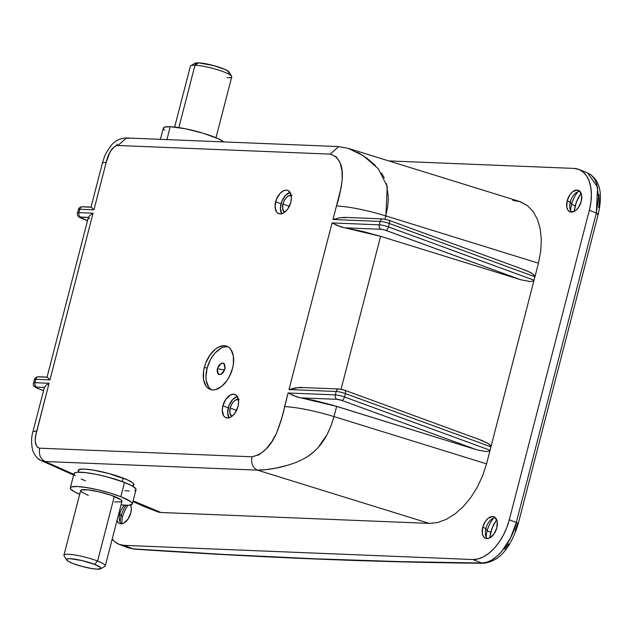 <?xml version="1.0" encoding="UTF-8"?>
<svg xmlns="http://www.w3.org/2000/svg" width="632" height="632" viewBox="0 0 632 632"><rect width="100%" height="100%" fill="white"/><g stroke="black" fill="none" stroke-linecap="round" stroke-linejoin="round"><path stroke-width="0.95" d="M223.831 369.894L217.4 368.693C221.864 361.196 224.368 361.299 224.905 369.001L223.831 369.894L224.905 369.001L225.126 367.848L224.502 364.032L223.373 363.1L221.121 363.345L218.877 365.446L217.4 368.693L217.1 370.96L217.795 373.662L218.925 374.594L221.176 374.349L223.42 372.248L224.905 369.001C220.434 376.498 217.937 376.396 217.4 368.693L223.831 369.894M228.152 346.889A23.131 13.596 -68.7 0 0 207.075 368.274L204.389 367.232A23.131 13.596 111.3 0 1 226.856 346.241A23.131 13.596 111.3 0 1 232.544 368.377L233.39 364.048L233.35 355.998L231.043 349.741L229.14 347.6L226.817 346.233L224.186 345.696L218.364 347.158L215.401 349.101L209.935 355.042L205.771 362.926L204.389 367.232L203.543 371.553L203.583 379.611L205.89 385.868L207.794 388.009L210.116 389.375L212.747 389.905L215.607 389.596L221.532 386.5L226.999 380.559L229.29 376.791L232.544 368.377A23.131 13.596 111.3 0 1 210.077 389.359A23.131 13.596 111.3 0 1 204.389 367.232L207.075 368.274A23.131 13.596 -68.7 0 0 211.467 389.762M587.476 172.797L597.619 187.08L596.339 213.008A5.34 0.853 14.5 0 1 598.259 214.201A5.34 0.853 -165.5 0 0 596.339 213.008L589.332 210.282A42.707 25.098 111.3 0 0 578.825 169.423A42.707 25.098 111.3 0 0 573.896 168.412L388.664 160.891L573.896 168.412L578.77 169.4L583.044 171.92L586.559 175.878L589.182 181.115L590.817 187.428L591.394 194.585L590.896 202.295L589.332 210.282L509.297 519.765L589.332 210.282L596.339 213.008L516.304 522.49L509.297 519.765L506.738 527.704L503.277 535.304L499.051 542.264L494.224 548.315L488.971 553.229L483.504 556.816L478.021 558.941L472.752 559.525L481.774 563.033A4265.02 682.015 14.5 0 1 314.681 558.783A5.34 4.234 92.3 0 0 315.85 559.012A5.34 4.234 -87.7 0 1 314.681 558.783A4265.02 682.015 14.5 0 1 133.06 548.876A5.34 4.013 93.9 0 0 134.079 549.105A5.34 4.013 -86.1 0 1 133.06 548.876L225.632 554.533L314.681 558.783L400.096 561.619L481.774 563.033L472.752 559.525L124.03 545.361L119.164 544.373L114.89 541.853L112.212 539.064A42.707 25.098 111.3 0 0 119.1 544.35L127.798 547.731L133.06 548.876L124.03 545.361L133.06 548.876M567.165 200.786A11.566 6.802 111.3 0 1 578.399 190.295A11.566 6.802 111.3 0 1 581.243 201.363L581.645 195.17L579.544 190.975L577.063 190.019L572.671 191.725L569.946 194.696L567.165 200.786L566.762 206.98L567.915 210.108L570.032 211.862L571.352 212.131L575.744 210.424L578.47 207.454L581.243 201.363A11.566 6.802 111.3 0 1 570.017 211.854A11.566 6.802 111.3 0 1 567.165 200.786L570.309 202.011L567.165 200.786M579.844 191.243A11.566 6.802 -68.7 0 0 570.309 202.011A11.566 6.802 111.3 0 1 575.626 193.1A11.566 6.802 111.3 0 1 579.844 191.243M571.605 204.405L570.309 202.011L571.605 204.405A20.461 12.024 111.3 0 1 578.019 191.646A20.461 12.024 -68.7 0 0 571.605 204.405L575.12 205.771L571.605 204.405A20.461 12.024 -68.7 0 0 570.641 210.598A20.461 12.024 111.3 0 1 571.605 204.405M577.932 198.29L575.12 205.771L574.148 211.451L576.329 201.964L581.092 193.171L577.932 198.29M482.729 527.278A11.566 6.802 111.3 0 1 493.963 516.786A11.566 6.802 111.3 0 1 496.807 527.854L497.21 521.661L495.109 517.466L492.628 516.51L488.236 518.216L485.502 521.187L482.729 527.278L482.327 533.471L483.48 536.6L485.597 538.353L486.909 538.622L489.824 537.887L494.034 533.945L496.807 527.854A11.566 6.802 111.3 0 1 485.574 538.346A11.566 6.802 111.3 0 1 482.729 527.278L485.874 528.502L482.729 527.278M495.401 517.734A11.566 6.802 -68.7 0 0 485.874 528.502A11.566 6.802 111.3 0 1 491.19 519.591A11.566 6.802 111.3 0 1 495.401 517.734M487.169 530.896L485.874 528.502L487.169 530.896A20.461 12.024 111.3 0 1 493.584 518.137A20.461 12.024 -68.7 0 0 487.169 530.896L490.685 532.263L487.169 530.896A20.461 12.024 -68.7 0 0 486.206 537.089A20.461 12.024 111.3 0 1 487.169 530.896M493.497 524.781L490.685 532.263L489.713 537.943L491.894 528.455L496.657 519.662L493.497 524.781M130.69 505.008A11.566 6.802 111.3 0 1 130.761 512.987L131.322 508.736L130.69 505.008M119.827 513.642L118.879 513.271L119.827 513.642A11.566 6.802 111.3 0 1 124.551 505.26A11.566 6.802 -68.7 0 0 119.827 513.642L121.123 516.028L119.827 513.642A11.566 6.802 -68.7 0 0 121.233 523.754A11.566 6.802 111.3 0 1 119.385 519.543A11.566 6.802 111.3 0 1 119.827 513.642M125.981 505.324A20.461 12.024 -68.7 0 0 121.123 516.028A20.461 12.024 111.3 0 1 125.981 505.324M122.466 516.549L121.123 516.028L122.466 516.549L121.565 524.118L122.466 516.549L125.436 509.139L122.466 516.549M127.972 505.324L125.436 509.139L127.972 505.324M239.157 399.55L235.775 399.922L233.453 401.762L231.486 404.583L230.182 407.948A9.251 5.435 111.3 0 0 231.762 416.425L229.866 412.901L230.182 407.948L236.534 410.421L230.182 407.948A9.251 5.435 111.3 0 1 238.398 399.361M222.867 405.784A12.458 7.323 111.3 0 1 234.97 394.487A12.458 7.323 111.3 0 1 238.035 406.4L238.635 401.818L237.221 396.367L236.194 395.213L233.532 394.186L230.396 394.976L225.861 399.227L222.867 405.784L222.267 410.366L223.681 415.817L224.708 416.97L227.37 417.997L230.506 417.207L232.102 416.164L235.041 412.965L238.035 406.4A12.458 7.323 111.3 0 1 225.932 417.697A12.458 7.323 111.3 0 1 222.867 405.784L228.239 407.869L222.867 405.784M237.284 396.462A12.458 7.323 -68.7 0 0 228.239 407.869A12.458 7.323 -68.7 0 0 228.982 417.807M291.929 195.493L288.548 195.865L286.225 197.705L284.266 200.526L282.962 203.891A9.251 5.435 111.3 0 0 284.534 212.368L282.638 208.844L282.962 203.891L289.306 206.364L282.962 203.891A9.251 5.435 111.3 0 1 291.17 195.304M275.647 201.727A12.458 7.323 111.3 0 1 287.742 190.43A12.458 7.323 111.3 0 1 290.807 202.343L291.407 197.761L289.993 192.31L287.726 190.422L286.304 190.129L283.168 190.919L280.039 193.4L276.389 199.412L275.038 206.308L276.453 211.76L277.48 212.913L280.142 213.94L283.278 213.15L284.874 212.107L287.821 208.908L290.807 202.343A12.458 7.323 111.3 0 1 278.704 213.64A12.458 7.323 111.3 0 1 275.647 201.727L281.011 203.812L275.647 201.727M290.056 192.405A12.458 7.323 -68.7 0 0 281.011 203.812A12.458 7.323 -68.7 0 0 281.753 213.75M78.589 471.488A28.827 4.606 14.5 0 1 78.155 470.327A28.827 4.606 14.5 0 1 84.333 469.086A28.827 4.606 14.5 0 1 115.909 475.572A28.827 4.606 14.5 0 1 133.968 484.76A28.827 4.606 14.5 0 1 133.028 485.574M386.484 183.588L388.388 197.721L387.748 206.467L385.038 219.185L385.883 215.915L538.44 263.196L490.946 446.848L534.04 280.205L532.744 281.208L529.727 281.469L520.563 279.7L529.727 281.469L532.744 281.208L534.04 280.205L388.475 226.92A3.555 1.841 110.1 0 1 385.678 230.325L520.563 279.7L380.606 236.321L520.563 279.7L384.509 229.945L381.064 229.282L344.709 227.804L362.334 231.344L380.606 236.321L341.051 389.288L380.606 236.321L340.956 226.888L332.077 222.922L288.982 389.565L336.169 391.485L335.284 394.882L288.097 392.97L281.801 418.1L276.524 433.197L271.934 441.531L265.969 449.178L259.025 454.771L251.978 456.794L39.729 448.183L37.849 447.519L36.451 445.9L35.242 441.025L35.653 435.717L49.075 383.261L34.965 382.692L35.85 379.287L49.96 379.864L47.85 377.762L49.96 379.864L93.054 213.213L89.799 215.559L93.054 213.213L78.945 212.644L79.829 209.239L93.931 209.816L106.247 162.203L102.439 162.969L106.247 162.203L109.952 152.138L113.634 147.469L115.83 145.992L118.01 145.494L330.26 154.113L336.121 156.665L340.055 162.701L341.991 170.664L342.212 179.196L341.233 187.293L332.961 219.517L339.653 217.763L347.347 217.606M47.029 377.225L88.361 217.4L79.995 217.305L87.524 220.647L81.038 217.953A3.555 2.331 112.6 0 1 80.556 217.835A3.555 2.331 112.6 0 1 80.533 217.827A3.555 2.331 -67.4 0 0 81.038 217.953A3.555 0.569 14.5 0 1 80.754 217.084A3.555 2.82 -87.7 0 1 78.945 212.644L79.829 209.239A7.118 1.138 -165.5 0 0 78.305 209.548A7.118 1.138 14.5 0 1 79.829 209.239A3.555 2.82 -87.7 0 1 82.65 206.727A3.555 2.82 -87.7 0 1 83.392 206.885L91 207.193L102.439 162.969C105.362 154.303 104.154 155.835 110.387 146.513C114.068 141.236 119.432 138.384 126.487 137.958L118.01 145.494L330.26 154.113L338.744 146.577L340.948 147.043M154.887 510.158L157.739 511.841L160.986 512.497L429.231 523.391L437.628 522.538L446.311 519.37L454.945 514.006L463.201 506.651L470.761 497.582L477.334 487.154L482.666 475.77L486.545 463.856L490.946 446.848L490.321 445.252L487.872 443.301L479.222 439.54M87.5 220.726L80.556 217.835C77.902 216.642 76.859 215.006 77.42 212.952A7.118 1.138 14.5 0 1 78.945 212.644A7.118 1.138 -165.5 0 0 77.42 212.952A7.118 1.138 14.5 0 1 77.42 212.952L78.953 208.22L80.809 206.941L82.618 206.727A3.555 2.82 92.3 0 0 79.829 209.239L93.931 209.816L91.83 207.715L93.931 209.816L106.247 162.203C107.266 156.673 111.588 145.921 118.01 145.494L126.487 137.958L338.744 146.577L330.26 154.113C339.258 157.084 343.239 165.442 342.212 179.196C340.814 190.232 338.902 199.135 336.477 205.913C349.994 206.759 366.465 210.101 385.883 215.915C366.465 210.101 349.994 206.759 336.477 205.913L332.961 219.517L380.14 221.437L379.263 224.834L332.077 222.922L288.982 389.565L295.673 387.811L303.376 387.653M348.153 148.338L363.226 155.654L378.252 168.673L387.25 186.519L385.883 215.915L538.44 263.196L534.925 276.8L389.359 223.515L534.925 276.8L534.854 276.065L531.852 273.253L525.54 270.283L388.656 220.181L382.968 218.925L345.135 217.384L339.653 217.763L332.961 219.517L380.14 221.437A3.555 2.82 -87.7 0 1 382.968 218.925A3.555 2.82 92.3 0 0 380.14 221.437A7.118 1.138 14.5 0 1 389.359 223.515A3.555 1.841 -69.9 0 0 388.656 220.181A3.555 1.841 110.1 0 1 388.656 220.181A3.555 1.841 110.1 0 1 389.359 223.515L388.475 226.92A7.118 1.138 -165.5 0 0 379.263 224.834A3.555 2.82 92.3 0 0 381.064 229.282A3.555 0.569 14.5 0 1 385.678 230.325A3.555 1.841 -69.9 0 0 388.475 226.92L389.359 223.515A7.118 1.138 -165.5 0 0 380.14 221.437L379.263 224.834A7.118 1.138 14.5 0 1 388.475 226.92L534.04 280.205L534.925 276.8L534.301 275.204L530.051 272.242L523.201 269.501M508.665 543.812L504.707 549.184M597.351 214.446A5.34 0.853 14.5 0 0 598.259 214.201L518.224 523.699A5.34 0.853 -165.5 0 0 516.304 522.49C510.925 544.421 494.524 563.72 481.774 563.033L486.664 562.314L491.775 560.047L496.871 556.342L501.824 551.302L510.427 538.14L516.304 522.49A5.34 0.853 14.5 0 1 518.224 523.699A5.34 0.853 14.5 0 1 517.316 523.928L515.096 530.943M599.002 194.585L599.318 200.747L598.757 207.47M338.744 146.577L348.216 148.354L519.472 201.434L527.459 205.605L533.163 211.554L537.484 219.423L540.242 228.903L541.34 239.647L540.731 251.228L538.44 263.196L540.731 251.228L541.34 239.647L540.242 228.903L537.484 219.423L533.163 211.554L527.459 205.605L520.571 201.805L512.781 200.297M116.723 520.318L118.389 522.806L119.551 523.486L120.862 523.754L123.777 523.027L127.988 519.085L130.761 512.987A11.566 6.802 111.3 0 1 119.527 523.486A11.566 6.802 111.3 0 1 116.928 520.815M578.825 169.423L587.476 172.789L591.331 175.159L594.499 178.975L596.806 184.078L598.567 197.358L596.339 213.008L516.304 522.49L509.297 519.765A42.707 25.098 111.3 0 1 472.752 559.525L124.03 545.361A42.707 25.098 111.3 0 1 119.1 544.35M41.53 460.728L45.141 461.518L73.818 474.332L45.141 461.518L257.39 470.129L429.231 523.391L160.986 512.497L133.123 500.836L147.367 507.196L143.756 506.398L147.367 507.196L160.986 512.497A28.472 16.732 -68.7 0 1 157.7 511.825L143.709 506.382L140.549 504.581M132.854 485.629L133.881 484.973L133.834 484.025L132.728 482.832L127.514 479.893L108.578 473.439L92.699 470.003L84.333 469.086L79.269 469.458L78.249 470.121L78.589 471.496M287.204 465.397L276.2 468.075L265.961 469.647L257.39 470.129L429.231 523.391L437.628 522.538L446.311 519.37L454.945 514.006L463.201 506.651L470.761 497.582L477.334 487.154L482.666 475.77L486.545 463.856L333.988 416.575L336.627 406.368L476.583 449.747L485.755 451.517L488.773 451.256L490.069 450.253L486.545 463.856L333.988 416.575L330.994 425.944L327.171 434.421L318.252 447.424M44.572 388.04L44.382 387.448L36.774 387.132L36.016 387.353L37.067 388.001A3.555 0.569 14.5 0 1 36.774 387.132A3.555 2.82 92.3 0 1 34.965 382.692L49.075 383.261L47.258 384.422L49.075 383.261L36.767 430.874C34.934 436.372 33.67 447.243 39.729 448.183L251.978 456.794C250.865 463.177 252.666 467.625 257.39 470.129C262.24 470.208 268.505 469.529 276.2 468.075C280.173 467.585 294.054 463.58 298.012 461.518C312.334 455.49 326.262 444.257 333.988 416.575C314.57 410.753 298.099 407.419 284.582 406.574C298.099 407.419 314.57 410.753 333.988 416.575L336.627 406.368L296.977 396.935L288.097 392.97L284.582 406.574C283.484 413.407 280.798 422.279 276.524 433.197C270.488 446.745 262.304 454.613 251.978 456.794C250.865 463.177 252.666 467.625 257.39 470.129L45.141 461.518C40.416 459.006 38.607 454.558 39.729 448.183C38.607 454.558 40.416 459.006 45.141 461.518L41.309 460.633C39.958 460.238 35.21 457.679 32.674 450.189C31.126 443.308 31.221 437.123 32.951 431.64L36.767 430.874L32.951 431.64L44.39 387.432L36.774 387.132A3.555 2.82 -87.7 0 1 34.965 382.692A7.118 1.138 -165.5 0 0 33.449 383A7.118 1.138 14.5 0 1 33.449 383A7.118 1.138 14.5 0 1 34.965 382.692L35.85 379.287L49.96 379.864L93.054 213.213L78.945 212.644A3.555 2.82 92.3 0 0 80.754 217.084L88.361 217.4L89.799 215.559M381.578 173.129L384.272 177.9M357.673 152.391L366.623 157.984L375.408 165.521M313.417 452.117L308.456 455.877M132.933 501.579L143.756 506.398M39.532 459.551L38.694 458.769M116.343 145.486L117.37 144.246M126.487 137.958L128.699 138.424M47.258 384.422L45.82 385.607L47.258 384.422M290.127 192.389L285.403 195.486L281.753 201.497L280.411 208.394L281.817 213.853M237.356 396.446L232.631 399.543L228.982 405.554L227.638 412.451L229.045 417.902M120.159 522.23A20.461 12.024 111.3 0 1 121.123 516.028A20.461 12.024 -68.7 0 0 120.159 522.23M487.28 538.622A11.566 6.802 111.3 0 1 485.431 534.403A11.566 6.802 111.3 0 1 485.874 528.502A11.566 6.802 -68.7 0 0 487.28 538.614M571.715 212.131A11.566 6.802 111.3 0 1 569.867 207.912A11.566 6.802 111.3 0 1 570.309 202.011A11.566 6.802 -68.7 0 0 571.715 212.131M481.774 563.033A5.34 4.432 90.5 0 0 483.117 563.27A5.34 4.432 -89.5 0 1 481.774 563.033M383.703 219.075L388.317 220.118M89.341 218.727L88.361 217.4M339.732 389.122L344.337 390.165M341.699 400.372L337.093 399.329L300.737 397.852L313.78 400.34L332.163 405.033L476.583 449.747L341.699 400.372L476.583 449.747L485.755 451.517L488.773 451.256L490.069 450.253L344.503 396.967L345.38 393.562L490.946 446.848L490.069 450.253L344.503 396.967L345.38 393.562A7.118 1.138 -165.5 0 0 336.169 391.485L335.284 394.882A7.118 1.138 14.5 0 1 344.503 396.967A3.555 1.841 110.1 0 1 341.699 400.372A3.555 1.841 -69.9 0 0 344.503 396.967A7.118 1.138 -165.5 0 0 335.284 394.882A3.555 2.82 92.3 0 0 337.093 399.329A3.555 0.569 14.5 0 1 341.699 400.372M47.123 377.122L38.678 376.775A3.555 2.82 92.3 0 0 35.85 379.287A7.118 1.138 -165.5 0 0 34.326 379.595A7.118 1.138 14.5 0 1 35.85 379.287A3.555 2.82 -87.7 0 1 38.678 376.775A3.555 2.82 -87.7 0 1 39.413 376.933L47.021 377.241M43.521 390.774L36.577 387.882A3.555 2.331 -67.4 0 0 37.067 388.001L43.545 390.695L37.067 388.001A3.555 2.331 112.6 0 1 36.577 387.882A3.555 2.331 112.6 0 1 36.553 387.874M335.284 394.882L288.097 392.97L293.635 395.679L300.737 397.852L337.093 399.329A3.555 2.82 -87.7 0 1 335.284 394.882M345.38 393.562L490.946 446.848L490.874 446.113L487.872 443.301L481.56 440.33L344.677 390.228A3.555 1.841 110.1 0 1 344.677 390.228A3.555 1.841 110.1 0 1 345.38 393.562A3.555 1.841 -69.9 0 0 344.677 390.228L338.989 388.972A3.555 2.82 92.3 0 0 336.169 391.485A7.118 1.138 14.5 0 1 345.38 393.562M338.997 388.972L299.434 387.432L288.982 389.565L336.169 391.485A3.555 2.82 -87.7 0 1 338.997 388.972A3.555 2.82 -87.7 0 1 339.029 388.972M379.263 224.834L332.077 222.922L337.614 225.632L344.709 227.804L381.064 229.282A3.555 2.82 -87.7 0 1 379.263 224.834M44.382 387.448L45.82 385.607M47.85 377.762L47.274 377.193M91.83 207.715L91.253 207.146M210.48 389.051L208.576 386.91L206.269 380.654L205.953 376.775L207.075 368.274L210.33 359.861L212.621 356.093L215.236 352.814L221.042 348.2M224.012 347.055L226.864 346.739M231.62 76.211L229.076 72.024A17.791 2.844 -165.5 0 0 216.705 66.439A17.791 2.844 -165.5 0 0 198.543 62.852L194.98 65.207A21.354 3.413 14.5 0 1 216.776 69.52A21.354 3.413 14.5 0 1 231.62 76.211A21.354 3.413 14.5 0 1 227.18 77.736M223.933 141.916A32.027 5.119 -165.5 0 0 200.075 132.333A32.027 5.119 -165.5 0 0 170.221 126.692L166.888 139.601L170.221 126.692L164.604 127.111L163.356 128.091M216.002 137.737L231.754 76.82A21.354 3.413 -165.5 0 0 218.372 70.01A21.354 3.413 -165.5 0 0 194.98 65.207L178.848 127.609L194.98 65.207A21.354 3.413 -165.5 0 0 190.414 66.123L174.653 127.048M228.5 73.059L229.108 72.072L225.197 69.52L213.513 65.538L198.543 62.852L194.79 63.484L195.501 64.804M163.514 128.889L164.747 130.216M223.997 141.971L218.198 138.7L203.141 133.226L185.121 128.715L170.221 126.692A32.027 5.119 -165.5 0 0 163.364 128.067L160.449 139.34M190.825 65.665A21.354 3.413 14.5 0 1 194.98 65.207L198.543 62.852A17.791 2.844 -165.5 0 0 195.075 63.232L190.825 65.665M100.606 568.768A17.791 2.844 14.5 0 1 72.893 563.491L68.588 561.524L66.581 559.928L67.182 558.941L70.31 558.712L81.899 560.552L94.555 564.368A17.791 2.844 14.5 0 1 100.606 568.768L104.865 566.335A21.354 3.413 -165.5 0 0 97.597 561.058A21.354 3.413 -165.5 0 0 74.568 554.92A21.354 3.413 -165.5 0 0 64.069 555.789L66.613 559.976A17.791 2.844 14.5 0 1 75.358 559.257A17.791 2.844 14.5 0 1 94.555 564.368L97.597 561.058L114.313 496.436A21.354 3.413 -165.5 0 0 92.778 490.551A21.354 3.413 -165.5 0 0 80.643 490.566L63.935 555.18A21.354 3.413 14.5 0 1 76.069 555.173A21.354 3.413 14.5 0 1 97.597 561.058A21.354 3.413 14.5 0 1 105.275 565.877L121.984 501.255A21.354 3.413 -165.5 0 0 114.313 496.436L97.597 561.058L94.555 564.368L100.18 567.196L100.899 568.516L97.138 569.148L91.972 568.587L82.176 566.462L72.893 563.491A17.791 2.844 14.5 0 1 66.613 559.976M122.308 481.592L123.208 478.1L122.308 481.592M70.31 487.888A32.027 5.119 14.5 0 0 79.687 494.264L74.062 491.585L70.452 488.71L70.405 487.659L71.542 486.924L77.167 486.514L86.466 487.533L98.023 489.824L110.087 493.047L120.807 496.705L124.504 482.421A32.027 5.119 -165.5 0 0 92.209 473.589A32.027 5.119 -165.5 0 0 73.999 473.605L70.31 487.888A32.027 5.119 14.5 0 1 88.512 487.872A32.027 5.119 14.5 0 1 120.807 496.705L130.942 501.784L132.175 503.112L132.222 504.162L128.802 505.276L121.028 504.952A32.027 5.119 14.5 0 0 132.325 503.933L136.014 489.642A32.027 5.119 -165.5 0 0 124.504 482.421L120.807 496.705A32.027 5.119 14.5 0 1 132.325 503.933M114.566 501.95L121.162 501.895L121.889 500.71L121.068 499.825L110.924 495.204L99.121 491.854L88.061 489.871L81.465 489.918L80.706 490.408L81.568 491.988L88.322 495.385M124.891 490.685L129.157 491.024M134.782 490.606L135.92 489.879L135.864 488.828L132.262 485.953L124.504 482.421L107.803 477.065L95.764 474.253L85.13 472.57L77.523 472.254L75.24 472.641L73.999 473.629M74.149 474.427L75.382 475.746M81.18 479.017L85.517 480.834M518.224 523.699C511.999 543.496 501.982 561.548 483.046 563.27C429.776 562.796 374.018 561.374 315.779 559.012C257.548 556.65 196.955 553.34 134.016 549.097L127.751 547.715M73.62 475.074L41.309 460.633M598.259 214.208C602.264 196.22 601.751 180.286 587.476 172.789M38.647 376.775L36.83 376.988L34.973 378.268L33.449 383C32.88 385.054 33.923 386.689 36.577 387.882M82.65 206.727L91.103 207.075M78.407 472.215L79.103 469.521M132.839 486.292L133.534 483.599"/></g></svg>
